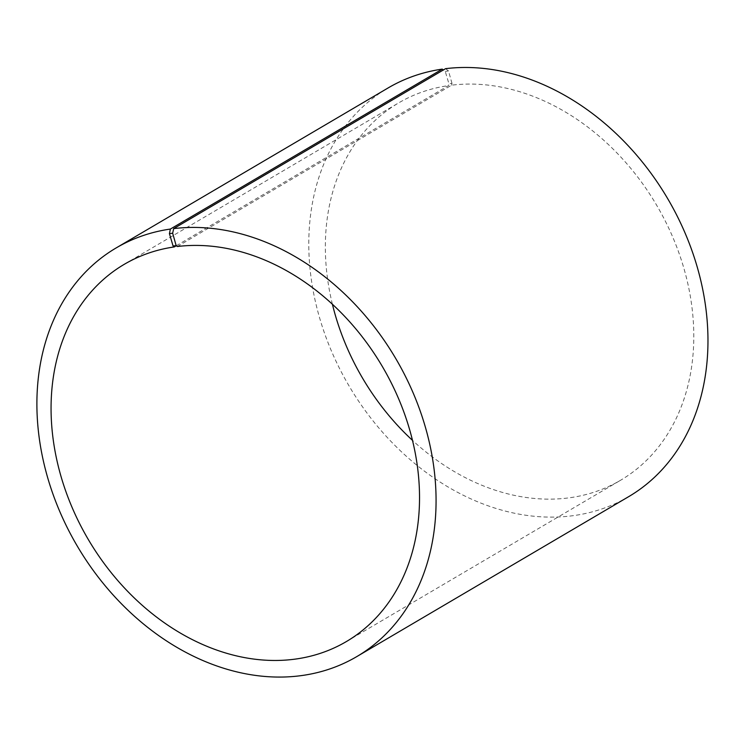 <?xml version="1.0" encoding="UTF-8"?>
<svg xmlns="http://www.w3.org/2000/svg" width="745" height="745" viewBox="0 0 745 745"><rect width="100%" height="100%" fill="white"/><g stroke="black" fill="none" stroke-linecap="round" stroke-linejoin="round"><path stroke-width="0.56" stroke-dasharray="3.73 2.79" d="M177.319 246.521L451.582 85.181A218.881 170.586 59.5 0 1 672.67 236.919A218.881 170.586 59.5 0 1 620.548 480.274A218.881 170.586 59.5 0 1 412.469 440.342M176.304 245.729L448.537 85.591L448.918 83.747L445.259 71.39L443.377 69.956M332.4 304.221A218.881 170.586 59.5 0 1 398.575 102.95A218.881 170.586 59.5 0 1 448.537 85.591M451.582 85.181L451.982 83.338L448.918 83.747M451.982 83.338L448.499 70.952L445.259 71.39M628.612 496.692A237.124 184.797 59.5 0 1 349.098 386.012A237.124 184.797 59.5 0 1 388.145 87.929M448.499 70.952L445.566 68.67M346.285 641.613L620.548 480.274M124.322 264.289L398.575 102.95"/><path stroke-width="1.12" d="M173.669 228.622A237.124 184.797 59.5 0 1 413.186 393.006A237.124 184.797 59.5 0 1 356.715 656.643L628.612 496.692A237.124 184.797 59.5 0 0 685.083 233.055A237.124 184.797 59.5 0 0 445.566 68.67L173.669 228.622L172.663 233.222L176.146 245.608L177.319 246.521A218.881 170.586 59.5 0 1 398.407 398.258A218.881 170.586 59.5 0 1 346.285 641.613A218.881 170.586 59.5 0 1 88.273 539.445A218.881 170.586 59.5 0 1 124.322 264.289A218.881 170.586 59.5 0 1 174.274 246.93L176.304 245.729M412.469 440.342A218.881 170.586 59.5 0 1 332.4 304.221M356.715 656.643A237.124 184.797 59.5 0 1 77.201 545.955A237.124 184.797 59.5 0 1 116.257 247.871L388.145 87.929A237.124 184.797 59.5 0 1 442.269 69.117L170.372 229.06L169.422 233.651L173.082 246.018L174.274 246.93M443.377 69.956L442.269 69.117M116.257 247.871A237.124 184.797 59.5 0 1 170.372 229.06M172.663 233.222L169.422 233.651M176.146 245.608L173.082 246.018"/></g></svg>
